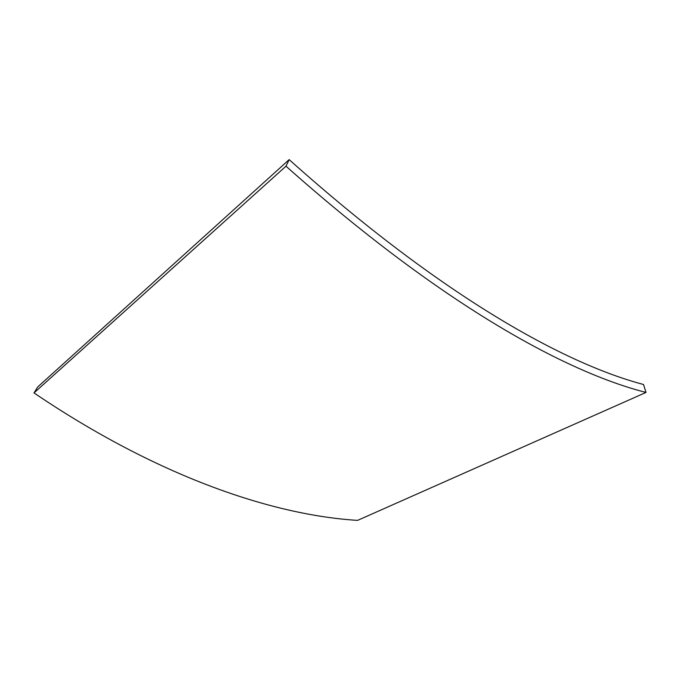<?xml version="1.0" encoding="UTF-8"?>
<svg xmlns="http://www.w3.org/2000/svg" width="680" height="680" viewBox="0 0 680 680"><rect width="100%" height="100%" fill="white"/><g stroke="black" fill="none" stroke-linecap="round" stroke-linejoin="round"><path stroke-width="1.02" d="M646 392.445C565.624 371.926 441.847 304.7 285.982 166.192L34 392.929C157.998 476.867 272.765 515.142 357.587 520.379L646 392.445L643.501 384.498C563.924 363.426 441.923 296.166 289.161 159.621L285.982 166.192M289.161 159.621L37.697 386.979L34 392.929"/></g></svg>

